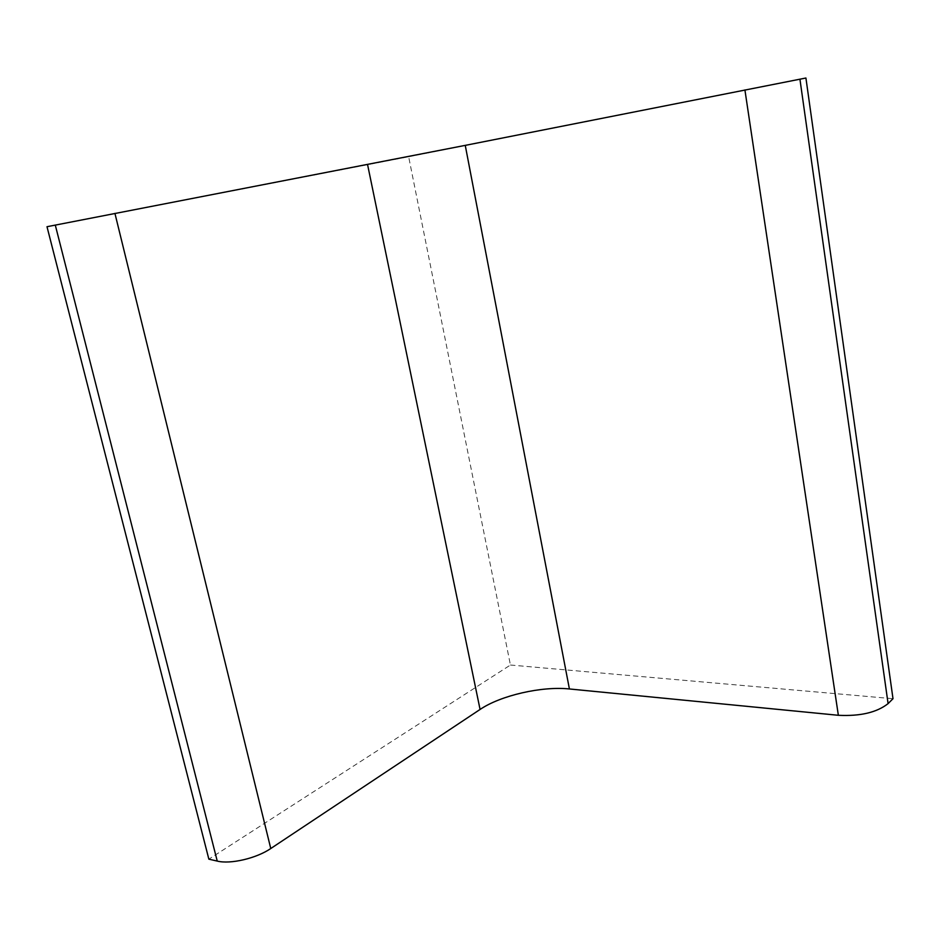 <?xml version="1.0" encoding="UTF-8"?>
<svg xmlns="http://www.w3.org/2000/svg" width="940" height="940" viewBox="0 0 940 940"><rect width="100%" height="100%" fill="white"/><g stroke="black" fill="none" stroke-linecap="round" stroke-linejoin="round"><path stroke-width="0.7" stroke-dasharray="4.7 3.53" d="M47 226.716L408.653 156.721L510.432 665.027L208.856 859.16M510.432 665.027L893 698.714M408.653 156.721L805.921 78.008"/><path stroke-width="1.41" d="M465.253 145.371L47 226.716L208.856 859.16L217.246 861.087C230.429 864.459 256.491 858.326 270.767 848.526L480.07 709.453C500.785 695.4 541.851 686.024 569.405 688.961L838.351 715.293C860.229 716.374 876.809 712.485 888.089 703.614L893 698.714L805.921 78.008L465.253 145.371L569.405 688.961M799.928 79.16L888.089 703.614M744.915 89.935L838.351 715.293M367.552 164.512L480.07 709.453M114.927 213.38L270.767 848.526M55.284 225.059L217.246 861.087"/></g></svg>

